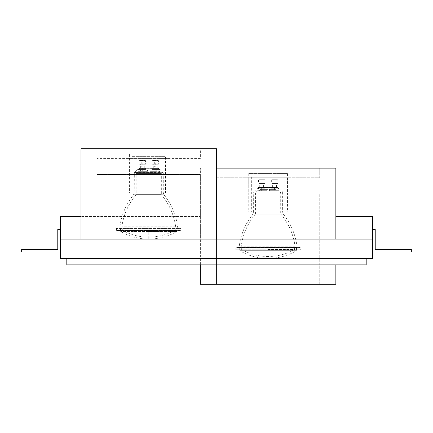 <?xml version="1.0" encoding="UTF-8"?>
<svg xmlns="http://www.w3.org/2000/svg" width="433" height="433" viewBox="0 0 433 433"><rect width="100%" height="100%" fill="white"/><g stroke="black" fill="none" stroke-linecap="round" stroke-linejoin="round"><path stroke-width="0.32" stroke-dasharray="2.17 1.62" d="M335.862 216.5L372.64 216.5L372.64 239.081L335.862 239.081L335.862 216.5L335.862 239.081L372.64 239.081L372.64 258.436L60.36 258.436L60.36 239.081L200.371 239.081L200.371 168.112L200.371 239.081L335.862 239.081L335.862 168.112L200.371 168.112L216.5 168.112L216.5 148.752L216.5 168.112L319.733 168.112L216.5 168.112L216.5 239.081L81.009 239.081L81.009 216.5L200.371 216.5L60.36 216.5L60.36 239.081L372.64 239.081L372.64 251.984L372.64 229.403L375.222 229.403L375.222 249.403L411.35 249.403L411.35 251.984L372.64 251.984M81.009 239.081L60.36 239.081L60.36 251.984L60.36 229.403L57.778 229.403L57.778 249.403L21.65 249.403L21.65 251.984L60.36 251.984M216.5 148.752L81.009 148.752L81.009 216.5M200.371 148.752L97.138 148.752L200.371 148.752L200.371 158.435L97.138 158.435L200.371 158.435L200.371 148.752M366.188 258.436L66.812 258.436L366.188 258.436L366.188 264.888L66.812 264.888L66.812 258.436M97.138 264.888L335.862 264.888L97.138 264.888L97.138 174.564L200.371 174.564L97.138 174.564L97.138 264.888M335.862 264.888L335.862 284.248L200.371 284.248L200.371 174.564L200.371 264.888M216.5 284.248L319.733 284.248L216.5 284.248L216.5 193.919L319.733 193.919L216.5 193.919L216.5 284.248M216.5 239.081L335.862 239.081M167.225 158.435L130.284 158.435L168.112 158.435L168.112 174.564L130.284 174.564L167.225 174.564M130.284 174.564L129.397 174.564L129.397 158.435L130.284 158.435M97.138 158.435L97.138 148.752L97.138 158.435M216.5 177.79L216.5 168.112L216.5 177.79L319.733 177.79L319.733 168.112L319.733 177.79L216.5 177.79M285.542 177.79L250.691 177.79L287.474 177.79L287.474 193.919L250.691 193.919L285.542 193.919M250.691 193.919L248.759 193.919L248.759 177.79L250.691 177.79M319.733 284.248L319.733 193.919L319.733 284.248M116.818 230.697L180.691 230.697L116.818 230.697L116.493 230.372L181.016 230.372L180.691 230.697M177.14 230.697L120.363 230.697L177.14 230.697L177.14 228.115L120.363 228.115L177.14 228.115L176.821 231.525C168.128 236.515 158.776 239.032 148.752 239.081C138.733 239.032 129.38 236.515 120.688 231.525L120.363 228.115L120.363 230.697M148.752 228.115L120.363 228.115L148.752 228.115M175.852 226.822L121.657 226.822L175.852 226.822L175.852 228.115L121.668 228.115L175.841 228.115C174.32 215.515 169.487 204.349 161.336 194.623L136.173 194.623C128.022 204.349 123.189 215.515 121.668 228.115M138.262 171.338L139.621 171.338L138.262 171.338L136.173 173.427L136.173 194.623L161.336 194.623L161.336 173.427L136.173 173.427L161.336 173.427L159.241 171.338L157.888 171.338L159.241 171.338M156.367 170.045L157.888 171.338L155.203 171.338L157.888 171.338L156.367 170.045L155.203 170.045C148.551 170.045 148.551 170.045 155.203 170.045C148.551 170.045 148.551 170.045 155.203 170.045L155.203 171.338C148.551 171.338 148.551 171.338 155.203 171.338C148.551 171.338 148.551 171.338 155.203 171.338L155.203 170.045L156.367 170.045L141.142 170.045L156.367 170.045M139.621 171.338L141.142 170.045L142.3 170.045L141.142 170.045L139.621 171.338L142.3 171.338C148.957 171.338 148.957 171.338 142.3 171.338C148.957 171.338 148.957 171.338 142.3 171.338L139.621 171.338M142.3 170.045C148.957 170.045 148.957 170.045 142.3 170.045C148.957 170.045 148.957 170.045 142.3 170.045L142.3 171.338L142.3 170.045M116.493 228.435L116.493 230.372L181.016 230.372L181.016 228.435L180.691 228.115L116.818 228.115L116.493 228.435L181.016 228.435L116.493 228.435M180.691 228.115L116.818 228.115M178.077 228.115L119.432 228.115L178.077 228.115L177.757 227.828C176.274 215.52 171.679 204.506 163.983 194.785L163.273 192.766L134.235 192.766L133.526 194.785C125.83 204.506 121.235 215.52 119.752 227.828L119.432 228.115M163.273 172.762L163.273 192.766L134.235 192.766L134.333 172.534L163.273 172.762M159.55 169.492L158.175 168.204L159.55 169.492L158.992 169.4L160.14 169.492L159.55 169.492M137.597 169.4L142.3 169.4L142.3 168.432L139.545 168.432L138.517 169.4L139.545 168.112L137.997 169.449L139.545 168.112L157.958 168.112L157.958 168.432L155.203 168.432L155.203 169.4L155.203 168.432C151.047 168.432 151.047 168.432 155.203 168.432C151.047 168.432 151.047 168.432 155.203 168.432L155.203 168.112C150.63 168.112 150.63 168.112 155.203 168.112C150.63 168.112 150.63 168.112 155.203 168.112L155.203 168.432L157.958 168.432L158.992 169.4L155.203 169.4C151.047 169.4 151.047 169.4 155.203 169.4C151.047 169.4 151.047 169.4 155.203 169.4L158.992 169.4L157.958 168.112L139.545 168.112L137.959 169.492L139.334 168.204L157.958 168.432L142.3 168.112C146.879 168.112 146.879 168.112 142.3 168.112C146.879 168.112 146.879 168.112 142.3 168.112L142.3 168.432L139.545 168.432L139.545 168.112L142.3 168.112L142.3 168.432C146.462 168.432 146.462 168.432 142.3 168.432C146.462 168.432 146.462 168.432 142.3 168.432L142.3 169.4C146.462 169.4 146.462 169.4 142.3 169.4C146.462 169.4 146.462 169.4 142.3 169.4L137.369 169.492L134.333 172.534L163.176 172.534L159.912 169.4M158.435 169.4L151.978 169.4L158.435 169.4L158.435 168.112L151.978 168.112L151.978 169.4L151.658 168.112M151.978 168.112L158.435 168.112M153.271 168.112L157.141 168.112L153.271 168.112L153.271 164.237L157.141 164.237L153.271 164.237M157.141 168.112L157.141 164.237M158.435 164.237L151.978 164.237L158.435 164.237L158.435 160.692L151.978 160.692L151.978 164.237M158.11 160.367L152.302 160.367L151.978 160.692L158.435 160.692L158.11 160.367L152.302 160.367M154.689 160.367L155.723 160.367L154.689 160.367L154.689 166.819L155.723 166.819L155.723 160.367M155.723 166.819L154.689 166.819M145.851 168.112L145.526 169.4L139.074 169.4L145.526 169.4L145.526 168.112L139.074 168.112L139.074 169.4M139.074 168.112L145.526 168.112M140.368 168.112L144.238 168.112L140.368 168.112L140.368 164.237L144.238 164.237L140.368 164.237M144.238 168.112L144.238 164.237M145.526 164.237L139.074 164.237L145.526 164.237L145.526 160.692L139.074 160.692L139.074 164.237M145.207 160.367L139.399 160.367L139.074 160.692L145.526 160.692L145.207 160.367L139.399 160.367M141.786 160.367L142.82 160.367L141.786 160.367L141.786 166.819L142.82 166.819L142.82 160.367M142.82 166.819L141.786 166.819M175.208 228.115L122.301 228.115L175.208 228.115L175.208 230.221L148.752 230.221L148.752 237.149C158.164 237.105 166.981 234.794 175.208 230.221L148.752 230.221M148.752 237.149C139.345 237.105 130.528 234.794 122.301 230.221L122.301 228.115M121.657 228.115L175.852 228.115L121.657 228.115L121.657 226.822M131.978 156.638L165.53 156.638L165.53 192.766L131.978 192.766L131.978 156.638L165.53 156.638M129.397 192.766L168.112 192.766L129.397 192.766L129.397 154.056L168.112 154.056L168.112 192.766M131.978 192.766L165.53 192.766M168.112 154.056L129.397 154.056M251.34 175.993L284.892 175.993L284.892 212.127L251.34 212.127L251.34 175.993L284.892 175.993M248.759 212.127L287.474 212.127L248.759 212.127L248.759 173.411L287.474 173.411L287.474 212.127M251.34 212.127L284.892 212.127M287.474 173.411L248.759 173.411M295.214 246.177L241.019 246.177L295.214 246.177L295.214 247.47L241.019 247.47L295.214 247.47M241.019 246.177L241.019 247.47L295.203 247.47L241.029 247.47C242.55 234.87 247.384 223.704 255.535 213.978L280.698 213.978L255.535 213.978L255.535 192.782L280.698 192.782L280.698 213.978C288.849 223.704 293.682 234.87 295.203 247.47M296.502 250.052L296.502 247.47L239.725 247.47L296.502 247.47L296.183 250.886C287.49 255.871 278.138 258.387 268.114 258.436C258.095 258.387 248.742 255.871 240.05 250.886L239.725 247.47L239.725 250.052L296.502 250.052L239.725 250.052M294.57 247.47L241.663 247.47L294.57 247.47L294.57 249.576L268.114 249.576L268.114 256.504C277.526 256.46 286.343 254.149 294.57 249.576L268.114 249.576M268.114 256.504C258.707 256.46 249.89 254.149 241.663 249.576L241.663 247.47M265.212 187.467L264.888 188.756L258.436 188.756L264.888 188.756L264.888 187.467L258.436 187.467L258.436 188.756M258.436 187.467L264.888 187.467M259.73 187.467L263.6 187.467L259.73 187.467L259.73 183.597L263.6 183.597L259.73 183.597M263.6 187.467L263.6 183.597M264.888 183.597L258.436 183.597L264.888 183.597L264.888 180.047L258.436 180.047L258.436 183.597M264.568 179.722L258.761 179.722L258.436 180.047L264.888 180.047L264.568 179.722L258.761 179.722M261.148 179.722L262.181 179.722L261.148 179.722L261.148 186.174L262.181 186.174L262.181 179.722M262.181 186.174L261.148 186.174M277.797 188.756L271.339 188.756L277.797 188.756L277.797 187.467L271.339 187.467L271.339 188.756L271.02 187.467M271.339 187.467L277.797 187.467M272.633 187.467L276.503 187.467L272.633 187.467L272.633 183.597L276.503 183.597L272.633 183.597M276.503 187.467L276.503 183.597M277.797 183.597L271.339 183.597L277.797 183.597L277.797 180.047L271.339 180.047L271.339 183.597M277.472 179.722L271.664 179.722L271.339 180.047L277.797 180.047L277.472 179.722L271.664 179.722M274.051 179.722L275.085 179.722L274.051 179.722L274.051 186.174L275.085 186.174L275.085 179.722M275.085 186.174L274.051 186.174M236.18 250.052L300.053 250.052L236.18 250.052L235.855 249.727L300.378 249.727L300.053 250.052M268.114 247.47L239.725 247.47L268.114 247.47M257.624 190.693L261.662 190.693L258.983 190.693L260.504 189.4L261.662 189.4C268.319 189.4 268.319 189.4 261.662 189.4C268.319 189.4 268.319 189.4 261.662 189.4L275.729 189.4L277.25 190.693L278.603 190.693L280.698 192.782L255.535 192.782L257.624 190.693L258.983 190.693L260.504 189.4L274.565 189.4C267.913 189.4 267.913 189.4 274.565 189.4C267.913 189.4 267.913 189.4 274.565 189.4L274.565 190.693L277.25 190.693L274.565 190.693C267.913 190.693 267.913 190.693 274.565 190.693C267.913 190.693 267.913 190.693 274.565 190.693L274.565 189.4L275.729 189.4L277.25 190.693L278.603 190.693M261.662 190.693C268.319 190.693 268.319 190.693 261.662 190.693C268.319 190.693 268.319 190.693 261.662 190.693L261.662 189.4L261.662 190.693M235.855 247.79L235.855 249.727L300.378 249.727L300.378 247.79L300.053 247.47L236.18 247.47L235.855 247.79L300.378 247.79L235.855 247.79M300.053 247.47L236.18 247.47M297.439 247.47L238.794 247.47L297.439 247.47L297.119 247.183C295.636 234.875 291.041 223.861 283.344 214.146L282.635 212.127L253.597 212.127L252.888 214.146C245.192 223.861 240.596 234.875 239.113 247.183L238.794 247.47M282.635 192.117L282.635 212.127L253.597 212.127L253.695 191.889L282.635 192.117M278.912 188.853L277.537 187.559L278.912 188.853L278.354 188.756L279.501 188.853L278.912 188.853M256.958 188.756L261.662 188.756L261.662 187.787L258.907 187.787L257.879 188.756L258.907 187.467L257.359 188.804L258.907 187.467L277.32 187.467L278.874 188.804L277.32 187.467L277.32 187.787L274.565 187.787L274.565 188.756L274.565 187.787C270.409 187.787 270.409 187.787 274.565 187.787C270.409 187.787 270.409 187.787 274.565 187.787L274.565 187.467C269.992 187.467 269.992 187.467 274.565 187.467C269.992 187.467 269.992 187.467 274.565 187.467L274.565 187.787L277.32 187.787L278.354 188.756L274.565 188.756C270.409 188.756 270.409 188.756 274.565 188.756C270.409 188.756 270.409 188.756 274.565 188.756L278.354 188.756L277.32 187.467L258.907 187.467L257.321 188.853L258.696 187.559L277.32 187.787L261.662 187.467C266.241 187.467 266.241 187.467 261.662 187.467C266.241 187.467 266.241 187.467 261.662 187.467L261.662 187.787L258.907 187.787L258.907 187.467L261.662 187.467L261.662 187.787C265.824 187.787 265.824 187.787 261.662 187.787C265.824 187.787 265.824 187.787 261.662 187.787L261.662 188.756C265.824 188.756 265.824 188.756 261.662 188.756C265.824 188.756 265.824 188.756 261.662 188.756L256.731 188.853L253.695 191.889L282.538 191.889L279.274 188.756M177.757 227.828L119.752 227.828L177.757 227.828M163.983 194.785L133.526 194.785L163.983 194.785M157.958 168.112L159.512 169.449L157.958 168.112M177.14 230.968L120.363 230.968L177.14 230.968M148.752 231.525L176.821 231.525L120.688 231.525L148.752 231.525L148.752 239.081M296.502 250.328L239.725 250.328L296.502 250.328M268.114 250.886L296.183 250.886L240.05 250.886L268.114 250.886L268.114 258.436M297.119 247.183L239.113 247.183L297.119 247.183M283.344 214.146L252.888 214.146L283.344 214.146M150.045 170.045L150.045 171.338M147.464 171.338L147.464 170.045M269.407 189.4L269.407 190.693M266.825 190.693L266.825 189.4"/><path stroke-width="0.65" d="M335.862 216.5L372.64 216.5L372.64 258.436L60.36 258.436L60.36 216.5L81.009 216.5M81.009 239.081L81.009 148.752L216.5 148.752L216.5 239.081M372.64 251.984L411.35 251.984L411.35 249.403L375.222 249.403L375.222 229.403L372.64 229.403L372.64 239.081L60.36 239.081L60.36 229.403L57.778 229.403L57.778 249.403L21.65 249.403L21.65 251.984L60.36 251.984M366.188 258.436L366.188 264.888L66.812 264.888L66.812 258.436M200.371 264.888L200.371 284.248L335.862 284.248L335.862 264.888M335.862 239.081L335.862 168.112L216.5 168.112"/></g></svg>
